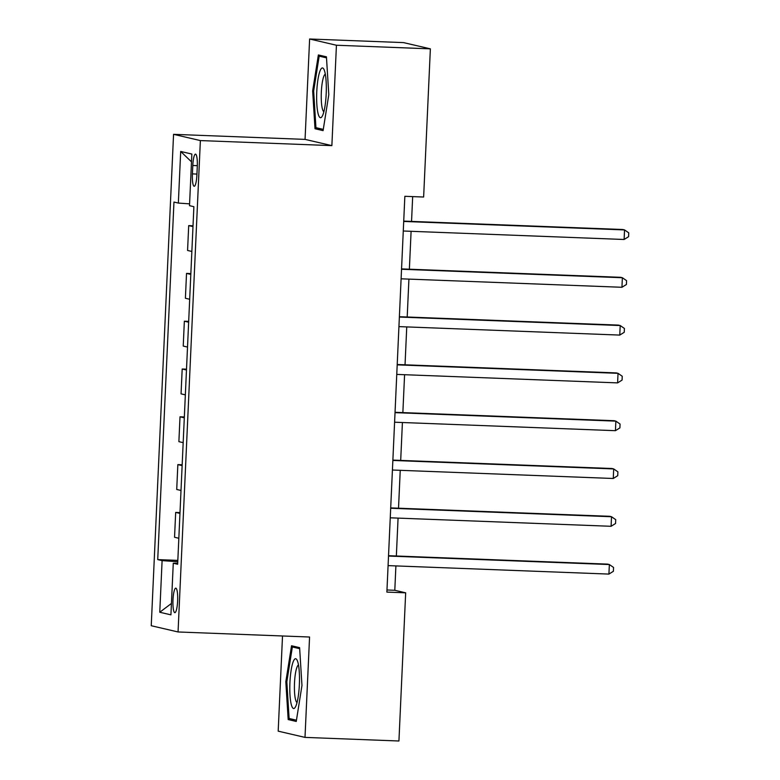 <?xml version="1.0" encoding="UTF-8"?>
<svg xmlns="http://www.w3.org/2000/svg" width="780" height="780" viewBox="0 0 780 780"><rect width="100%" height="100%" fill="white"/><g stroke="black" fill="none" stroke-linecap="round" stroke-linejoin="round"><path stroke-width="1.17" d="M177.635 600.951A12.256 2.34 -87.8 0 0 175.783 588.159A12.256 2.34 -87.8 0 0 172.994 599.869A12.256 2.34 -87.8 0 0 174.847 612.661A12.256 2.34 -87.8 0 0 177.635 600.951M282.516 635.973L278.187 731.152L305 737.392L398.931 741L405.668 592.819L394.797 590.284L395.899 565.919M173.56 134.335L151.242 625.726L178.054 631.966L200.372 140.576L173.56 134.335L305.058 139.386L331.87 145.626L336.433 45.24L309.621 39L305.058 139.386M309.621 39L403.552 42.608L430.365 48.848L336.433 45.24M430.365 48.848L423.637 197.028L404.849 196.306L386.88 592.098L405.668 592.819M192.797 165.477L192.406 173.891A11.875 2.262 -87.8 0 0 194.201 186.274A11.875 2.262 -87.8 0 0 196.901 174.934L197.281 166.52A11.875 2.262 -87.8 0 0 195.497 154.138A11.875 2.262 -87.8 0 0 192.797 165.477L197.32 165.653M189.589 203.863L178.347 203.073L173.959 202.059L157.726 559.601L177.83 560.381M178.347 203.073L180.687 151.457L191.851 154.05L189.501 205.676L193.889 206.69L177.655 564.242L173.267 563.228L170.927 614.845L159.764 612.251L162.103 560.625L157.726 559.601M305 737.392L309.562 637.016L178.054 631.966M331.87 145.626L200.372 140.576M396.347 556.004L398.073 518.115M398.522 508.209L400.238 470.311M400.696 460.405L402.412 422.516M402.86 412.601L404.586 374.712M405.034 364.806L406.75 326.918M407.199 317.002L408.925 279.113M409.373 269.197L411.099 231.309M411.548 221.403L412.669 196.609M386.977 589.992L394.797 590.284M192.982 226.6L188.701 225.605L193.021 225.771M178.834 538.268L174.544 537.264L175.675 512.411L179.995 512.577M180.999 490.464L176.719 489.469L177.85 464.607L182.169 464.773M183.173 442.66L178.883 441.665L180.014 416.812L184.333 416.978M185.338 394.865L181.057 393.861L182.189 369.008L186.508 369.174M187.512 347.061L183.232 346.066L184.353 321.204L188.682 321.37M189.686 299.257L185.396 298.262L186.527 273.41L190.846 273.575M191.851 251.462L187.57 250.458L188.701 225.605M190.817 274.404L186.527 273.41M188.643 322.208L184.353 321.204M186.469 370.003L182.189 369.008M184.304 417.807L180.014 416.812M182.13 465.611L177.85 464.607M179.956 513.406L175.675 512.411M162.103 560.625L177.762 561.717M177.703 563.189L173.267 563.228M191.49 161.83L180.687 151.457M159.764 612.251L171.444 603.447M312.653 90.909L315.013 128.749L323.086 130.63L328.799 94.672L326.44 56.823L318.367 54.951L312.653 90.909L313.657 90.948M296.254 721.451L301.967 685.483L299.608 647.644L291.535 645.762L285.821 681.73L288.181 719.569L296.254 721.451M321.731 129.012L315.013 128.749M294.898 719.823L288.181 719.569M286.835 681.769L285.821 681.73M403.709 221.452L624.546 229.924L624.117 239.489L403.27 231.007M403.728 221.101L622.733 229.505L624.546 229.924L628.758 232.859L628.582 236.681L624.117 239.489M401.534 269.256L622.372 277.729L621.943 287.284L401.105 278.811M401.554 268.905L620.568 277.31L622.372 277.729L626.584 280.654L626.418 284.485L621.943 287.284M399.37 317.05L620.207 325.533L619.768 335.088L398.931 326.615M399.38 316.7L618.394 325.104L620.207 325.533L624.419 328.458L624.244 332.28L619.768 335.088M397.195 364.855L618.033 373.327L617.604 382.892L396.767 374.41M397.215 364.504L616.219 372.908L618.033 373.327L622.245 376.262L622.069 380.084L617.604 382.892M395.021 412.649L615.868 421.132L615.43 430.687L394.592 422.214M395.041 412.298L614.055 420.712L615.868 421.132L620.071 424.057L619.905 427.879L615.43 430.687M322.852 114.894A24.901 4.748 -87.8 0 0 326.284 91.221A24.901 4.748 -87.8 0 0 323.973 69.449A24.901 4.748 -87.8 0 0 320.102 70.746A24.901 4.748 -87.8 0 0 316.748 102.687A24.901 4.748 -87.8 0 0 322.179 116.308A24.901 4.748 -87.8 0 0 322.852 114.894M325.319 74.168A18.847 3.598 -87.8 0 0 323.856 76.235A18.847 3.598 -87.8 0 0 321.233 96.564A18.847 3.598 -87.8 0 0 323.875 111.706M323.29 129.373L315.939 127.666L313.657 90.997L319.186 56.15L326.498 57.857M324.402 56.355L319.186 56.15M289.936 682.539A24.901 4.748 -87.8 0 0 295.347 707.119A24.901 4.748 -87.8 0 0 299.354 684.733A24.901 4.748 -87.8 0 0 297.151 660.27A24.901 4.748 -87.8 0 0 289.936 682.539M298.486 664.989A18.847 3.598 -87.8 0 0 294.508 682.939A18.847 3.598 -87.8 0 0 297.043 702.526M296.459 720.193L289.117 718.477L286.825 681.817L292.363 646.971L299.676 648.667M297.57 647.166L292.363 646.971M392.857 460.453L613.694 468.926L613.255 478.491L392.418 470.018M392.866 460.102L611.881 468.507L613.694 468.926L617.906 471.861L617.731 475.683L613.255 478.491M390.683 508.258L611.52 516.731L611.091 526.295L390.253 517.813M390.702 507.907L609.716 516.311L611.52 516.731L615.732 519.665L615.557 523.487L611.091 526.295M388.518 556.052L609.356 564.535L608.917 574.09L388.079 565.617M388.528 555.701L607.542 564.115L609.356 564.535L613.567 567.46L613.392 571.282L608.917 574.09M196.94 174.067L192.406 173.891"/></g></svg>
